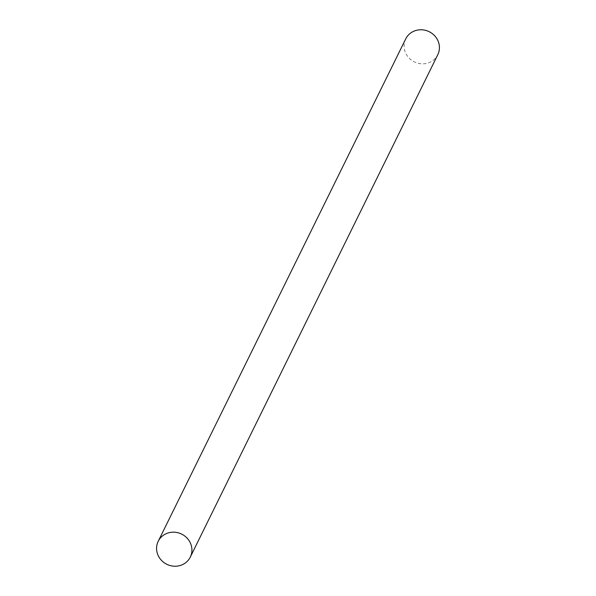 <?xml version="1.0" encoding="UTF-8"?>
<svg xmlns="http://www.w3.org/2000/svg" width="596" height="596" viewBox="0 0 596 596"><rect width="100%" height="100%" fill="white"/><g stroke="black" fill="none" stroke-linecap="round" stroke-linejoin="round"><path stroke-width="0.45" stroke-dasharray="2.98 2.23" d="M405.72 38.896A17.873 16.815 -153.8 0 0 405.541 52.806A17.873 16.815 -153.8 0 0 421.536 63.794A17.873 16.815 -153.8 0 0 437.792 54.698"/><path stroke-width="0.89" d="M190.459 543.194A17.873 16.815 -153.8 0 0 174.464 532.206A17.873 16.815 -153.8 0 0 158.208 541.302A17.873 16.815 -153.8 0 0 158.029 555.211A17.873 16.815 -153.8 0 0 174.025 566.2A17.873 16.815 -153.8 0 0 190.28 557.104A17.873 16.815 -153.8 0 0 190.459 543.194M190.28 557.104L437.792 54.698A17.873 16.815 -153.8 0 0 437.971 40.789A17.873 16.815 -153.8 0 0 421.975 29.8A17.873 16.815 -153.8 0 0 405.72 38.896L158.208 541.302"/></g></svg>
